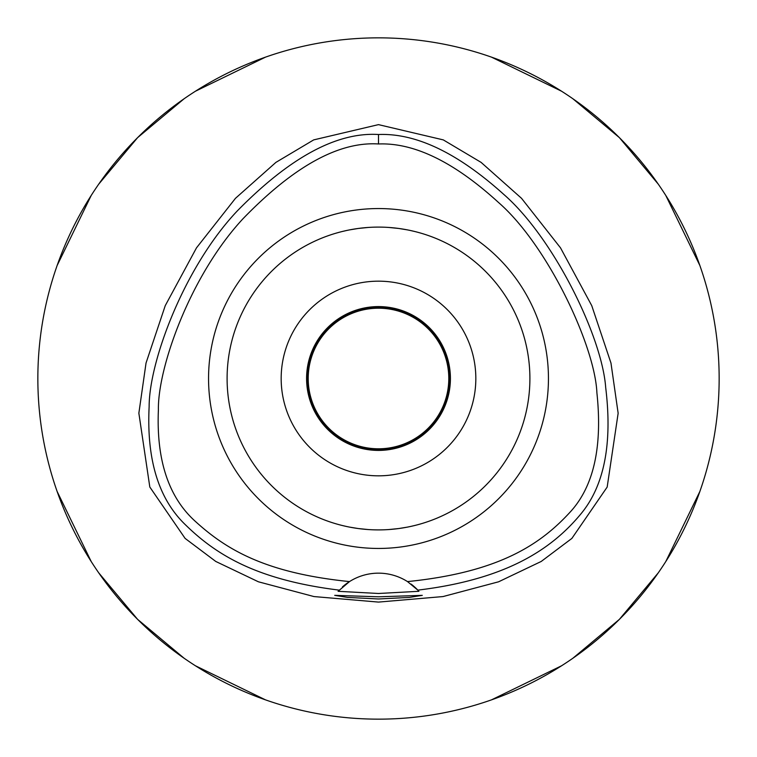 <?xml version="1.0" encoding="UTF-8"?>
<svg xmlns="http://www.w3.org/2000/svg" width="757" height="757" viewBox="0 0 757 757"><rect width="100%" height="100%" fill="white"/><g stroke="black" fill="none" stroke-linecap="round" stroke-linejoin="round"><path stroke-width="1.14" d="M407.503 581.594A54.069 54.069 0 0 0 349.497 581.594C265.47 573.03 226.4 549.762 194.975 521.043C168.48 496.961 156.283 459.915 158.393 409.925C157.655 367.959 190.016 275.766 242.988 218.745C293.735 166.341 338.909 141.417 378.5 143.972C414.249 142.534 454.314 162.083 498.674 202.63C547.623 245.277 594.983 345.911 596.904 392.883C602.572 446.403 593.829 485.956 570.655 511.533C540.877 544.188 499.573 572.264 407.503 581.594A54.069 54.069 0 0 1 407.512 581.594L417.836 590.129A54.069 54.069 0 0 1 418.205 590.517M378.5 208.554A169.947 169.947 0 0 0 208.554 378.5A169.947 169.947 0 0 0 378.5 548.447A169.947 169.947 0 0 0 548.447 378.5A169.947 169.947 0 0 0 378.5 208.554M418.555 590.905A54.069 54.069 0 0 1 418.914 591.302L417.836 590.129A54.069 54.069 0 0 0 411.07 584.073M342.401 586.968A54.069 54.069 0 0 1 349.497 581.594L338.086 591.302A54.069 54.069 0 0 1 338.445 590.905M338.795 590.517A54.069 54.069 0 0 1 339.24 590.044M339.164 590.129C257.371 580.004 216.54 555.269 185.351 524.705C158.573 498.939 146.508 459.584 149.138 406.632C149.072 361.723 184.046 267.06 237.433 210.768C289.922 157.342 336.941 131.926 378.5 134.509C416.066 132.995 457.862 152.999 503.897 194.521C553.339 237.603 602.023 336.345 605.695 387.565C612.593 444.151 604.114 486.524 580.259 514.675C551.569 548.986 506.774 579.389 417.836 590.129M378.5 596.8L334.708 595.352L347.52 597.405L378.5 598.986L409.405 597.415L422.292 595.352L378.5 596.8M418.914 591.302L378.5 593.488L338.086 591.302M378.5 124.631L313.71 139.884L275.917 162.376L235.474 198.315L196.508 247.832L165.263 305.62L146.035 363.019L138.862 413.19L149.81 487.025L185.115 538.407L215.764 561.448L258.402 581.792L313.966 596.563L378.5 602.089L443.034 596.563L498.579 581.802L541.217 561.457L571.876 538.407L607.171 487.073L618.147 413.246L610.975 363.067L591.747 305.648L560.502 247.842L521.535 198.325L481.092 162.376L443.299 139.894L378.5 124.631M378.5 719.15A340.65 340.65 0 0 1 37.85 378.5A340.65 340.65 0 0 1 378.5 37.85A340.65 340.65 0 0 1 719.15 378.5A340.65 340.65 0 0 1 378.5 719.15M265.518 57.135L195.42 91.228M184.14 98.741L137.623 137.623L98.741 184.14M91.228 195.42L57.135 265.518M57.135 491.482L91.228 561.58M98.741 572.86L137.623 619.377L184.14 658.259M195.42 665.772L265.518 699.865M491.482 699.865L561.58 665.772M572.86 658.259L619.377 619.377L658.259 572.86M665.772 561.58L699.865 491.482M699.865 265.518L665.772 195.42M658.259 184.14L619.377 137.623L572.86 98.741M561.58 91.228L491.482 57.135M378.5 306.585A71.915 71.915 0 0 0 306.585 378.5A71.915 71.915 0 0 0 378.5 450.415A71.915 71.915 0 0 0 450.415 378.5A71.915 71.915 0 0 0 378.5 306.585M378.5 281.169A97.331 97.331 0 0 0 281.169 378.5A97.331 97.331 0 0 0 378.5 475.831A97.331 97.331 0 0 0 475.831 378.5A97.331 97.331 0 0 0 378.5 281.169M398.948 228.491L407.294 229.863M410.275 230.469L414.666 231.481M417.296 232.153L419.378 232.721M419.52 232.768L418.744 232.55M407.654 229.929L400.576 228.718M398.835 228.472L388.899 227.46M388.805 529.55L398.551 528.566M398.948 528.509L407.294 527.137M410.303 526.522L414.666 525.519M417.287 524.847L419.444 524.26M419.52 524.232L418.744 524.45M407.654 527.071L404.475 527.657M398.835 528.528L389.032 529.531M368.195 227.45L358.449 228.434M358.052 228.491L349.706 229.863M346.734 230.469L342.334 231.481M339.704 232.153L337.556 232.74M337.48 232.768L338.256 232.55M349.346 229.929L352.525 229.343M358.165 228.472L368.101 227.46M358.052 528.509L349.706 527.137M346.697 526.522L342.334 525.519M339.713 524.847L337.622 524.279M337.48 524.232L338.256 524.45M349.346 527.071L356.424 528.282M358.165 528.528L368.101 529.54M378.5 529.9A151.4 151.4 0 0 0 529.9 378.5A151.4 151.4 0 0 0 378.5 227.1A151.4 151.4 0 0 0 227.1 378.5A151.4 151.4 0 0 0 378.5 529.9M378.5 449.876A71.376 71.376 0 0 0 449.876 378.5A71.376 71.376 0 0 0 378.5 307.124A71.376 71.376 0 0 0 307.124 378.5A71.376 71.376 0 0 0 378.5 449.876M378.5 448.797A70.297 70.297 0 0 0 448.797 378.5A70.297 70.297 0 0 0 378.5 308.203A70.297 70.297 0 0 0 308.203 378.5A70.297 70.297 0 0 0 378.5 448.797M378.5 134.509L378.5 143.972"/></g></svg>
